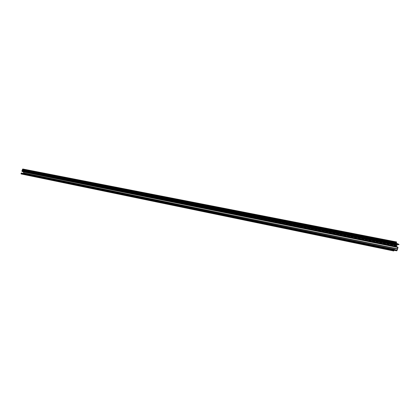 <?xml version="1.0" encoding="UTF-8"?>
<svg xmlns="http://www.w3.org/2000/svg" width="420" height="420" viewBox="0 0 420 420"><rect width="100%" height="100%" fill="white"/><g stroke="black" fill="none" stroke-linecap="round" stroke-linejoin="round"><path stroke-width="0.32" stroke-dasharray="2.1 1.58" d="M395.866 244.703L22.381 170.504L396.065 244.54M22.696 170.919L23.363 170.405L23.142 170.053L22.517 170.42M22.381 170.504L22.003 170.777M21.352 173.024L23.195 173.712L23.315 173.423M396.59 241.983L22.864 169.019L22.37 170.31L22.88 169.822L24.528 170.457L23.494 170.237L22.375 171.355L23.956 172.09L23.347 173.817L21.41 173.229L21.126 173.964M23.121 170.394L396.333 244.33L23.121 170.394M22.669 170.069L396.317 243.899M22.88 169.822L396.239 243.359L22.88 169.822M396.858 243.547L23.163 169.927M23.047 169.911L396.869 243.59L23.047 169.911M24.465 170.604L397.546 244.461L24.465 170.604M23.494 170.237L397.499 244.141L23.494 170.237M22.921 171.008L396.617 245.569L22.921 171.008M22.848 171.15L396.496 245.821M395.803 246.157L22.843 171.418M23.195 173.712L396.827 250.399L23.2 173.717M24.218 170.231L397.819 243.936M398.465 244.209L24.155 170.299M24.371 170.289L398.785 244.172M24.381 170.384L398.785 244.346M23.468 170.042L397.478 243.789M23.462 169.942L397.478 243.621M23.31 169.885L396.265 243.332L22.622 169.754M397.157 243.653L23.242 169.958M396.102 246.267L22.591 171.386M396.244 243.264L22.601 169.717M396.517 242.545L22.775 169.318M396.076 244.634L22.523 170.473M396.034 244.692L22.502 170.504M396.921 243.863L23.084 170.063M395.577 244.928L22.192 170.625M396.701 250.341L23.215 173.702M23.163 173.891L396.758 250.709L23.158 173.885M23.189 173.901L396.743 250.714L23.142 173.896M23.095 173.943L396.664 250.814M394.034 250.289L23.074 173.948L394.034 250.289M22.948 173.901L394.039 250.268M21.284 173.544L394.044 250.226L22.932 173.88M394.091 250.084L22.916 173.796L394.081 250.11M22.25 173.544L395.425 250.173M22.181 173.602L395.351 250.262M394.107 250.026L22.16 173.607L394.107 250.026M22.029 173.56L394.123 249.989M394.128 249.963L22.018 173.539M394.175 249.821L22.003 173.455M22.013 173.471L394.165 249.847M398.984 244.429L24.518 170.436M394.244 249.653L21.41 173.229L394.249 249.659M398.05 247.433L23.956 172.09M397.955 247.139L23.887 171.922M396.627 246.577L22.958 171.575M396.622 246.524L22.953 171.544M396.632 246.514L22.958 171.538M396.632 246.446L22.958 171.502M395.776 246.199L22.528 171.376M395.908 246.272L22.454 171.386M395.792 246.225L22.375 171.355M395.792 246.167L22.37 171.323M395.908 246.073L22.449 171.271M22.507 171.26L395.992 246.047L22.523 171.266M396.097 246.005L22.575 171.239M396.622 245.637L22.927 171.05M396.617 245.511L22.921 170.977M397.352 244.928L23.41 170.672M397.514 244.277L23.504 170.315M397.478 244.188L23.478 170.263M398.921 244.708L24.481 170.588M399 244.472L24.528 170.457M396.842 243.521L23.021 169.874M396.207 243.401L22.864 169.843M22.465 170.037L396.018 243.852L22.649 170.084M395.992 243.925L22.643 170.116M395.95 244.031L22.601 170.168M395.845 244.34L22.381 170.305M395.845 244.309L22.36 170.284M396.086 243.763L22.512 169.99M396.133 243.742L22.543 169.979M396.149 243.7L22.549 169.953M396.265 243.275L22.617 169.722M396.68 242.041L22.869 169.04M395.483 245.059L22.129 170.693M395.524 244.997L22.16 170.662L395.53 244.991M396.905 243.873L23.195 170.095M396.779 243.973L23.236 170.173M396.685 244.052L23.231 170.226M396.428 244.256L23.126 170.347M23.137 170.405L396.317 244.34L23.147 170.405M397.199 244.346L23.289 170.341M397.178 244.356L23.336 170.363M397.094 244.409L23.363 170.405M396.175 244.451L23.331 170.52M395.267 246.388L22.018 171.434M395.278 246.367L22.024 171.423M395.299 246.356L22.045 171.418L395.299 246.356M393.787 250.142L21.105 173.492L393.792 250.147M393.813 250.971L21.147 173.953M394.223 249.679L21.389 173.24M397.042 250.572L23.347 173.817M396.254 246.404L22.696 171.47M395.782 246.178L22.559 171.365M395.929 246.278L22.47 171.386M395.966 246.047L22.533 171.271M396.38 245.784L22.764 171.124M396.858 243.563L23.126 169.916M395.861 244.351L22.37 170.31M397.005 243.836L23.142 170.053M397.231 244.34L23.31 170.341M396.737 250.714L23.21 173.906"/><path stroke-width="0.63" d="M395.241 245.201L21.982 170.777L395.325 244.934L395.262 245.217L397.005 243.836L397.241 244.666L395.115 246.314L397.787 247.406L397.278 249.06L23.473 172.977L397.378 248.761M397.278 249.06L396.832 250.399L394.175 249.286L393.635 250.204L393.781 250.992L394.249 249.659L395.099 250.01L394.175 249.821M395.992 246.047L398.05 247.433L397.042 250.572L396.637 250.824L395.099 250.01M395.325 250.278L394.107 250.026L395.325 250.278M396.637 250.824L394.034 250.289L396.637 250.824M396.013 246.057L397.352 244.928L397.504 244.141L398.89 244.729L399 244.472L396.643 243.437L395.861 244.351L396.622 241.983L395.666 244.046L22.213 170.1L395.714 243.91M22.018 170.625L22.218 170.142L395.666 244.046M395.651 244.062L22.186 170.2M22.181 170.226L395.603 244.167M395.588 244.214L22.155 170.284M22.145 170.305L395.546 244.314M395.53 244.361L22.118 170.363M22.108 170.389L395.488 244.461M395.472 244.503L22.087 170.441M22.076 170.468L395.435 244.608M395.419 244.65L22.05 170.52M22.04 170.546L395.378 244.755M395.362 244.797L22.018 170.609M23.315 173.423L23.473 172.977M396.333 242.293L22.638 169.113L396.59 241.983M396.223 242.587L22.564 169.276L396.328 242.303M396.113 242.876L22.496 169.433L396.218 242.597M395.945 243.316L22.418 169.617L396.107 242.891M395.834 243.605L22.318 169.859L395.939 243.327M395.719 243.899L22.255 169.995L395.829 243.621M23.53 172.814L23.772 172.069L22.213 171.481M22.003 171.439L395.241 246.398L21.997 171.439L22.696 170.919M21.126 173.964L393.787 250.992L21.126 173.964L21 173.523L393.703 250.11L21.047 173.471M21.137 173.486L21.346 173.019L394.165 249.286L21.346 173.019M397.819 243.936L398.564 244.083M396.265 243.332L397.257 243.527M397.388 248.918L23.541 172.904L397.378 248.95M395.551 244.23L22.155 170.237M395.493 244.377L22.118 170.315M395.435 244.524L22.087 170.394M395.419 244.566L22.076 170.42M395.325 244.818L22.018 170.557M395.309 244.86L22.008 170.583M396.333 242.188L22.638 169.113M396.317 242.23L22.628 169.139M396.275 242.335L22.601 169.197L396.26 242.377M396.218 242.482L22.564 169.276M396.202 242.524L22.559 169.297M396.165 242.624L22.533 169.355M396.149 242.671L22.523 169.381M396.107 242.771L22.496 169.433M396.092 242.818L22.491 169.459M396.05 242.918L22.465 169.517M396.034 242.959L22.454 169.538M395.997 243.065L22.428 169.596M395.981 243.107L22.418 169.617M395.939 243.212L22.396 169.675M395.923 243.254L22.386 169.701M395.881 243.359L22.36 169.754M395.871 243.401L22.349 169.78M395.829 243.5L22.328 169.838M395.813 243.547L22.318 169.859M395.771 243.647L22.292 169.916M395.756 243.689L22.281 169.937M395.719 243.794L22.255 169.995M395.703 243.836L22.25 170.021M395.661 243.941L22.223 170.074M395.645 243.983L22.213 170.1M395.603 244.088L22.186 170.158M395.588 244.13L22.181 170.179M395.535 244.277L22.145 170.258M395.477 244.424L22.108 170.341M395.383 244.671L22.05 170.478M395.367 244.713L22.04 170.499M395.241 245.154L21.966 170.741M394.044 250.252L396.449 250.745M396.433 250.714L394.044 250.226M394.081 250.11L396.428 250.593M396.412 250.561L394.091 250.084M394.123 249.989L395.136 250.199M395.12 250.168L394.128 249.963M394.165 249.847L395.12 250.047M398.89 244.729L397.546 244.461L398.895 244.729M396.611 243.479L396.207 243.401M396.312 243.899L396.023 243.841L396.312 243.899M396.286 243.92L396.013 243.868M396.27 243.983L395.992 243.925M397.136 244.046L396.779 243.973M397.126 244.141L396.685 244.052M396.963 244.361L396.428 244.256M396.953 244.456L396.322 244.335L396.968 244.472M397.241 244.666L396.175 244.451M395.451 246.089L22.134 171.271L395.446 246.094M395.378 246.115L22.087 171.281M395.178 246.22L21.956 171.334L395.157 246.236M395.126 246.278L21.919 171.371M395.115 246.314L21.914 171.386M395.131 246.351L21.924 171.407M397.787 247.406L23.772 172.069M397.798 247.443L23.782 172.09M394.107 249.338L21.299 173.05M393.866 250.089L21.157 173.46M393.635 250.204L21 173.523M393.692 250.877L21.058 173.896M393.755 250.982L21.105 173.953M396.496 246.298L395.803 246.157M396.065 246.23L395.782 246.178M396.622 241.983L22.832 169.008M395.262 245.217L21.982 170.777"/></g></svg>
